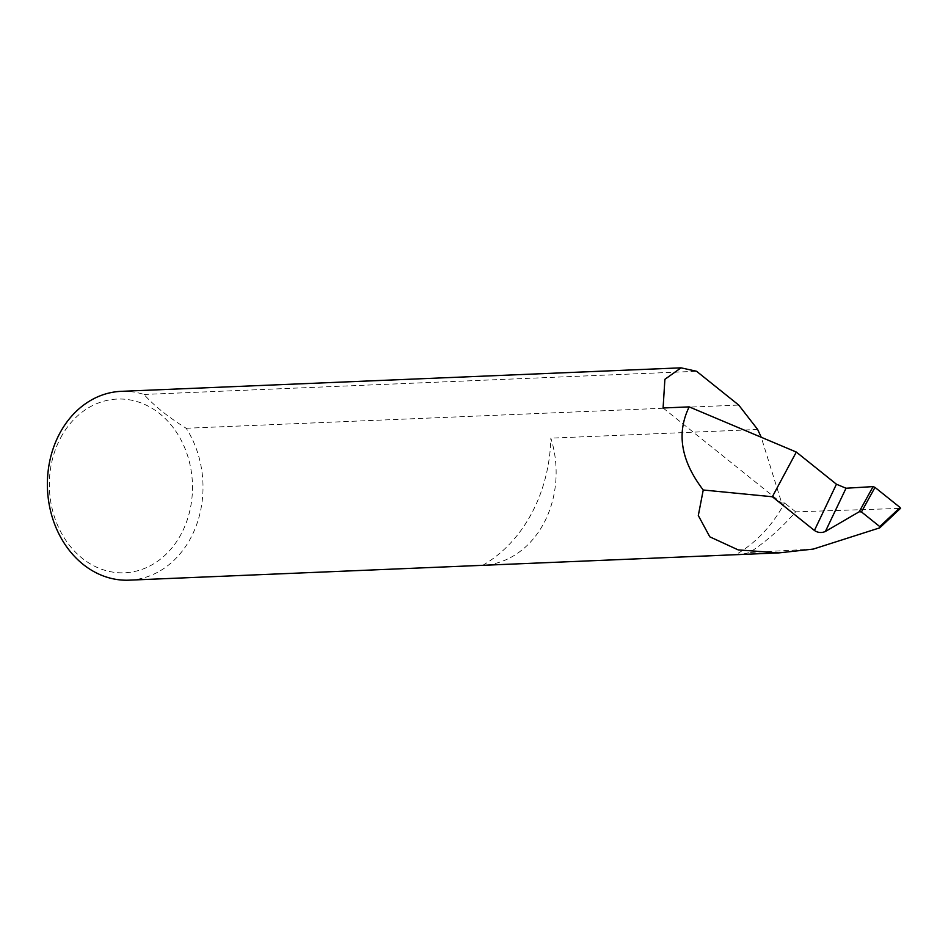 <?xml version="1.0" encoding="UTF-8"?>
<svg xmlns="http://www.w3.org/2000/svg" width="948" height="948" viewBox="0 0 948 948"><rect width="100%" height="100%" fill="white"/><g stroke="black" fill="none" stroke-linecap="round" stroke-linejoin="round"><path stroke-width="0.71" stroke-dasharray="4.74 3.56" d="M482.662 565.328A147.663 121.545 87.6 0 0 531.532 513.579A147.663 121.545 87.6 0 0 550.847 438.154A94.492 77.783 -92.4 0 1 543.749 523.367A94.492 77.783 -92.4 0 1 482.662 565.328L735.719 554.699A147.663 121.545 87.6 0 0 784.589 502.961L781.721 503.08L761.232 437.265M60.719 437.68A86.943 71.562 -92.4 0 1 159.667 413.636A86.943 71.562 -92.4 0 1 181.092 534.174A86.943 71.562 -92.4 0 1 82.144 558.218A86.943 71.562 -92.4 0 1 60.719 437.68M129.153 580.164A94.492 77.783 87.6 0 0 190.619 538.191A94.492 77.783 87.6 0 0 186.163 428.259C168.282 417.108 154.228 405.851 144.001 394.463A94.492 77.783 87.6 0 0 121.237 391.334M144.001 394.463L696.567 371.272M735.719 554.699A94.492 77.783 87.6 0 0 749.607 552.494A267.111 219.865 87.6 0 0 795.656 511.837L900.304 508.401L879.448 527.941M813.277 549.082L749.607 552.494M186.163 428.259L738.729 405.069M757.653 429.468L550.847 438.154M795.656 511.837L784.589 502.961M663.09 407.984L781.721 503.08"/><path stroke-width="1.42" d="M825.495 531.413L859.184 511.778L873.096 486.608L846.043 488.232L825.388 531.461C821.596 533.131 817.946 532.812 814.415 530.477L836.432 484.215L796.32 452.054L689.184 406.882L663.09 407.984L664.892 379.307L681.008 367.836L121.237 391.334A94.492 77.783 87.6 0 0 59.771 433.307A94.492 77.783 87.6 0 0 57.852 531.733A94.492 77.783 87.6 0 0 129.153 580.164L778.853 552.897L813.277 549.082L879.448 527.941L879.768 526.59L900.114 507.524L875.004 487.402L861.459 511.92L879.768 526.59L879.448 527.941M836.432 484.215L846.043 488.232M681.008 367.836L696.567 371.272L738.729 405.069L757.653 429.468L761.232 437.265M689.184 406.882C676.291 433.236 680.972 460.941 703.238 489.998L698.309 515.534L709.803 536.829L738.184 549.887L778.853 552.897M796.32 452.054L772.347 496.752L814.415 530.477M703.238 489.998L772.347 496.752M873.096 486.608L875.004 487.402M900.114 507.524L900.304 508.401L900.114 507.524M861.459 511.92L859.184 511.778M879.886 527.704L900.564 508.306"/></g></svg>
